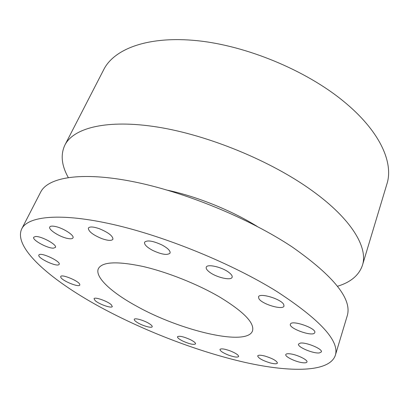 <?xml version="1.0" encoding="UTF-8"?>
<svg xmlns="http://www.w3.org/2000/svg" width="409" height="409" viewBox="0 0 409 409"><rect width="100%" height="100%" fill="white"/><g stroke="black" fill="none" stroke-linecap="round" stroke-linejoin="round"><path stroke-width="0.61" d="M229.981 350.799C235.661 353.09 238.549 354.992 238.646 356.51C237.603 357.594 234.26 357.144 228.611 355.155C222.966 352.89 220.088 350.988 219.976 349.45C220.972 348.371 224.306 348.821 229.981 350.799M335.283 355.493L347.18 315.973C352.415 299.398 334.168 276.453 292.45 247.133C249.577 218.518 184.377 191.724 132.674 181.555C80.839 171.345 47.935 177.424 40.655 192.128L21.759 228.82C12.531 248.253 53.574 282.363 104.551 309.398C148.165 332.537 199.832 352.144 245.38 362.481C290.375 372.517 329.23 372.471 335.283 355.493C339.859 341.259 320.446 319.966 277.041 291.622C232.47 263.815 165.354 236.305 112.925 224.423C60.353 212.491 27.965 216.162 21.759 228.82M264.863 356.045C272.609 358.463 276.796 360.804 277.43 363.074C276.816 364.056 274.383 364 270.129 362.911C262.471 360.513 258.324 358.177 257.69 355.912C258.258 354.946 260.651 354.986 264.863 356.045M290.063 353.836C296.873 354.542 308.079 359.956 306.97 361.985C306.627 362.783 305.134 363.018 302.491 362.691C295.635 361.904 284.725 356.617 285.779 354.562C286.096 353.79 287.522 353.55 290.063 353.836M300.216 343.131C305.799 341.919 322.946 349.035 321.377 351.909L319.506 352.901C313.606 353.918 297.046 346.96 298.529 344.087L300.216 343.131M290.477 324.01C292.067 319.715 316.842 328.427 314.787 332.589L314.628 332.9C312.343 336.929 288.396 328.309 290.39 324.204L290.477 324.01M258.928 298.734L258.508 296.908C259.219 292.471 280.937 298.877 283.677 304.398L283.999 306.044C283.105 310.441 262.041 304.24 258.928 298.734M209.531 272.128C206.939 270.165 205.845 268.529 206.248 267.23C207.036 263.616 222.256 267.092 229.025 272.522C231.484 274.439 232.511 276.019 232.118 277.256C231.213 280.881 216.335 277.44 209.531 272.128M152.736 250.431C146.846 247.246 144.121 244.521 144.561 242.261C147.071 239.889 152.884 240.799 162.01 244.986C167.848 248.197 170.538 250.891 170.072 253.079C167.521 255.451 161.744 254.572 152.736 250.431M101.887 238.641C92.904 234.914 88.395 231.402 88.359 228.104C89.597 226.438 93.257 226.642 99.346 228.708C108.426 232.501 112.95 236.013 112.935 239.245C111.652 240.932 107.971 240.727 101.887 238.641M67.408 238.411C59.581 236.883 48.068 229.521 49.745 227.01C50.312 226.044 52.117 225.855 55.154 226.458C63.104 227.956 74.724 235.466 72.981 237.88C72.388 238.882 70.527 239.055 67.408 238.411M53.502 248.145C47.618 248.544 31.82 239.894 33.712 237.24L35.491 236.514C41.289 235.967 57.449 244.848 55.435 247.404L53.502 248.145M58.952 264.587C56.59 267.169 36.958 257.854 38.886 255.032L39.029 254.838C41.058 252.031 61.227 261.576 59.157 264.332L58.952 264.587M79.765 284.378L79.791 285.027C79.08 287.742 62.02 280.789 60.767 277.276L60.711 276.54C61.37 273.774 78.886 280.988 79.765 284.378M111.32 304.777L112.311 306.556C111.821 308.683 98.947 304.199 95.123 300.589L94.034 298.718C94.453 296.561 107.659 301.172 111.32 304.777M149.372 323.708C151.463 325.053 152.404 326.06 152.204 326.735C151.816 328.453 142.271 325.702 137.209 322.45C135.052 321.085 134.075 320.053 134.275 319.352C134.612 317.635 144.316 320.411 149.372 323.708M190.144 339.536C193.886 341.418 195.691 342.87 195.548 343.887C193.851 344.997 189.653 344.087 182.951 341.147C179.183 339.265 177.368 337.803 177.491 336.76C179.157 335.641 183.375 336.566 190.144 339.536M257.205 226.433C231.637 210.497 197.036 196.514 167.572 190.221M68.262 177.496C61.544 165.446 60.414 154.648 64.878 145.093C73.446 127.93 106.913 118.963 157.767 127.097C208.493 135.2 271.269 161.085 312.031 190.614C351.873 219.209 368.228 247.742 362.43 265.308C359.005 275.283 350.687 282.271 337.481 286.269M362.43 265.308L386.934 183.907C393.826 162.577 379.756 130.635 343.095 100.936C305.589 70.236 246.627 45.798 197.562 40.721C148.385 35.629 114.249 48.763 103.799 69.515L64.878 145.093M136.483 306.106C180.175 330.682 246.995 346.776 252.496 330.912C254.735 323.151 244.03 312.001 220.39 297.461C198.13 284.311 167.005 271.908 142.291 266.32C116.739 261.049 102.107 261.826 98.385 268.647C94.51 277 111.514 292.507 136.483 306.106"/></g></svg>
